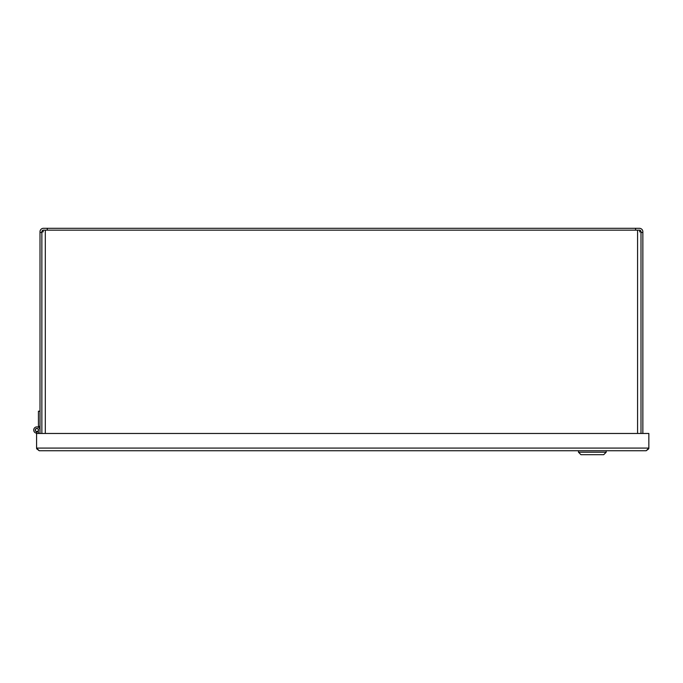 <?xml version="1.0" encoding="UTF-8"?>
<svg xmlns="http://www.w3.org/2000/svg" width="683" height="683" viewBox="0 0 683 683"><rect width="100%" height="100%" fill="white"/><g stroke="black" fill="none" stroke-linecap="round" stroke-linejoin="round"><path stroke-width="1.02" d="M41.868 433.466L41.868 232.451L40.007 232.451L40.007 231.733A3.432 3.432 0 0 1 43.439 228.31L47.289 228.31L47.289 230.162M635.574 230.162L635.574 228.31L639.433 228.31A3.432 3.432 0 0 1 642.857 231.733L642.857 232.451L641.004 232.451L641.004 433.466M637.572 433.466L637.572 230.162L639.732 230.162L639.732 231.921L641.004 231.733A1.571 1.571 0 0 0 639.732 230.197M43.14 230.197A1.571 1.571 0 0 0 41.868 231.733L43.14 231.921L43.14 230.162L45.3 230.162L45.3 433.466M47.289 228.31L635.574 228.31M40.007 232.451L40.007 433.466M642.857 433.466L642.857 232.451M41.868 232.451L41.868 231.921M637.572 230.162L45.3 230.162M641.004 231.921L641.004 232.451M38.436 433.466L38.436 431.904L36.583 431.904L36.583 433.466L648.85 433.466L648.85 448.091L646.203 450.737L648.748 448.808L648.85 448.091L36.583 448.091L36.677 448.808L39.221 450.737L646.203 450.737L39.221 450.737L36.583 448.091L36.583 433.466M606.18 452.223L603.704 454.69L580.96 454.69L578.484 452.223L606.18 452.223L606.18 450.737M38.436 427.319L38.436 426.397L40.007 426.397M40.007 411.2L38.436 411.2L38.436 426.397M36.583 433.167A3.142 3.142 0 0 1 33.732 429.846A3.142 3.142 0 0 1 36.967 426.901A3.142 3.142 0 0 1 40.007 430.042M38.504 430.042A1.631 1.631 0 0 1 36.054 431.451A1.631 1.631 0 0 1 36.054 428.625A1.631 1.631 0 0 1 38.504 430.042M38.376 430.042A1.511 1.511 0 0 0 36.114 428.736A1.511 1.511 0 0 0 36.114 431.349A1.511 1.511 0 0 0 38.376 430.042M578.484 452.223L578.484 450.737"/></g></svg>
